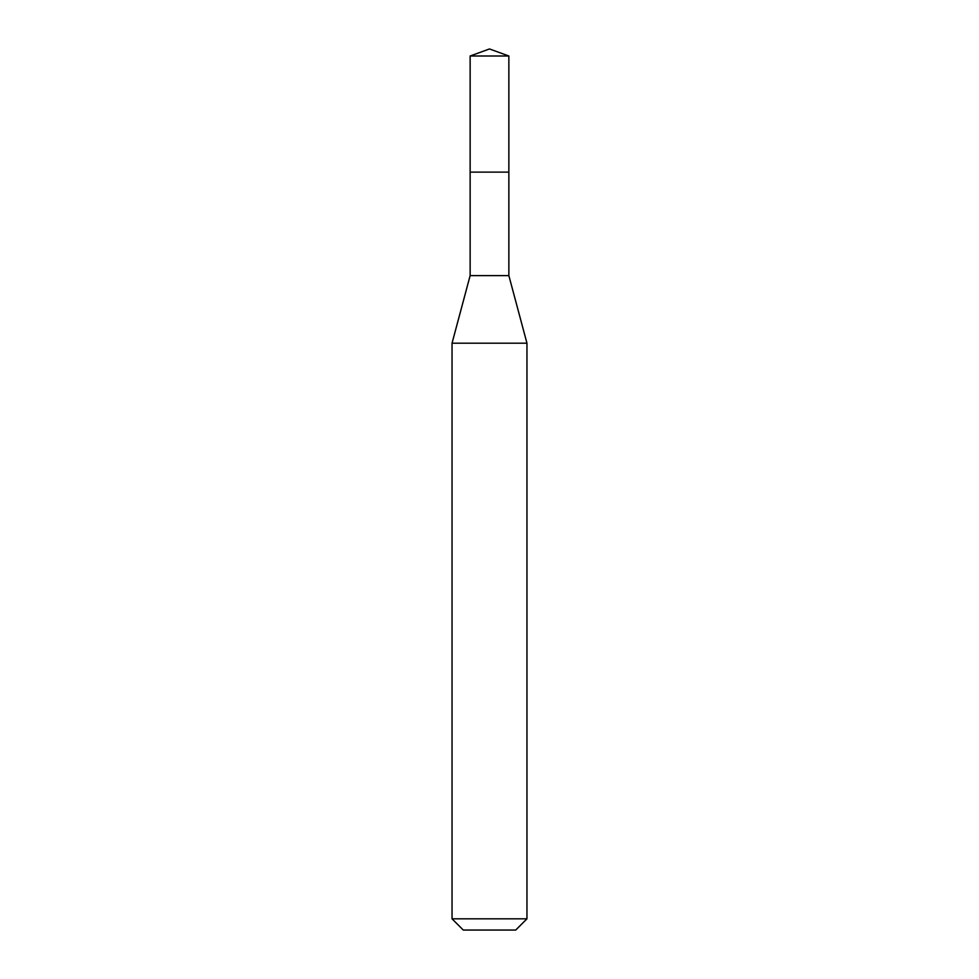 <?xml version="1.0" encoding="UTF-8"?>
<svg xmlns="http://www.w3.org/2000/svg" width="979" height="979" viewBox="0 0 979 979"><rect width="100%" height="100%" fill="white"/><g stroke="black" fill="none" stroke-linecap="round" stroke-linejoin="round"><path stroke-width="1.47" d="M470.14 172.12L470.14 275.613L508.86 275.613L508.86 55.999L470.14 55.999L470.14 172.12L508.86 172.12L470.14 172.12L470.14 55.999L489.5 48.95L470.14 55.999M508.86 275.613L526.959 343.188L452.041 343.188L470.14 275.613M526.959 918.816L515.725 930.05L463.275 930.05L452.041 918.816L526.959 918.816L526.959 343.188M489.5 48.95L508.86 55.999M452.041 918.816L452.041 343.188"/></g></svg>
